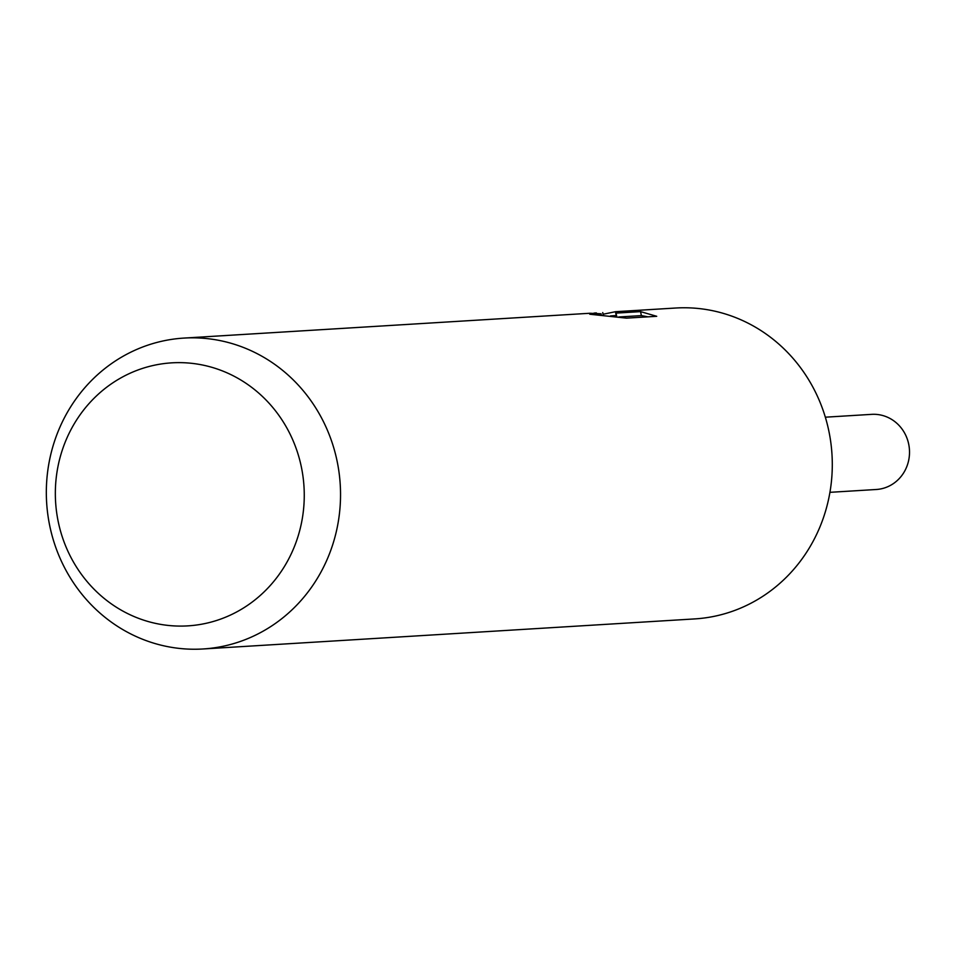 <?xml version="1.0" encoding="UTF-8"?>
<svg xmlns="http://www.w3.org/2000/svg" width="957" height="957" viewBox="0 0 957 957"><rect width="100%" height="100%" fill="white"/><g stroke="black" fill="none" stroke-linecap="round" stroke-linejoin="round"><path stroke-width="1.44" d="M603.077 314.243L615.518 311.695L675.69 308.022A155.74 147.079 86.5 0 1 830.772 442.194A155.74 147.079 86.5 0 1 717.786 615.542A155.74 147.079 86.5 0 1 694.698 618.916L202.944 648.978A155.74 147.079 86.5 0 1 47.85 514.806A155.74 147.079 86.5 0 1 160.836 341.458A155.74 147.079 86.5 0 1 183.935 338.084A155.74 147.079 86.5 0 1 339.017 472.256A155.74 147.079 86.5 0 1 226.031 645.604A155.74 147.079 86.5 0 1 202.944 648.978M593.95 313.118L596.355 312.903M615.518 311.695L616.021 313.118L640.544 311.623L656.717 316.3L626.476 318.143L589.751 314.231L601.092 313.776L589.907 313.262L183.935 338.084M152.223 365.706A131.755 124.434 86.5 0 1 301.168 466.071A131.755 124.434 86.5 0 1 207.382 623.019A131.755 124.434 86.5 0 1 58.437 522.666A131.755 124.434 86.5 0 1 152.223 365.706M603.269 315.128L602.731 312.568M647.949 316.827L641.393 315.607L618.748 316.982M616.021 313.118L616.787 316.707L616.332 315.547L610.542 315.906M641.393 315.607L640.544 311.623M616.248 315.559L615.495 312.006M825.341 417.192L871.671 414.357A37.634 35.541 86.5 0 1 909.15 446.787A37.634 35.541 86.5 0 1 881.852 488.68A37.634 35.541 86.5 0 1 876.265 489.494L829.934 492.329M601.092 313.776L601.343 314.961"/></g></svg>

